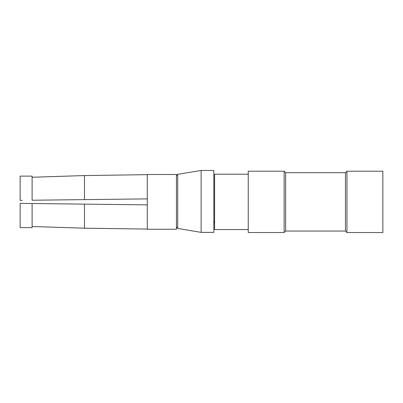 <?xml version="1.0" encoding="UTF-8"?>
<svg xmlns="http://www.w3.org/2000/svg" width="403" height="403" viewBox="0 0 403 403"><rect width="100%" height="100%" fill="white"/><g stroke="black" fill="none" stroke-linecap="round" stroke-linejoin="round"><path stroke-width="0.6" d="M248.238 229.544L214.587 229.544L214.587 174.202L248.238 174.202M248.238 172.454L248.238 171.215L284.135 171.215L284.135 232.536L248.238 232.536L248.238 172.454M346.953 171.215L346.953 232.536L382.85 232.536L382.85 171.215L346.953 171.215L345.457 172.711L345.457 231.04L285.631 231.04L285.631 172.711L284.135 171.215M20.15 183.239L20.15 200.377L20.15 176.116L32.114 176.126L20.15 176.116M147.281 204.865L147.281 174.504L176.449 174.504L176.449 229.247L147.281 229.247L147.281 204.865L20.15 203.369L20.15 227.63L32.114 227.624L32.114 203.51L20.15 203.369L20.15 219.811M147.281 174.665L84.464 175.562L84.464 199.621L32.114 200.236L32.114 176.126M84.464 175.562L32.114 177.249M201.127 170.464L201.127 232.38L213.837 232.38L213.837 170.464L201.127 170.464L177.703 174.298L177.703 228.415L201.127 232.38L213.837 232.38M84.464 204.125L84.464 228.189L32.114 226.501M147.281 229.08L84.464 228.189M147.281 198.881L84.464 199.621M22.266 200.351L20.15 200.377M177.703 228.415L176.449 226.879L177.703 228.415L201.127 232.38M214.139 221.433L213.837 221.433L214.139 221.433L214.139 222.814L214.587 222.814M285.631 231.04L284.135 232.536M345.457 231.04L346.953 232.536M345.457 172.711L285.631 172.711M214.587 180.937L213.837 180.937M177.703 174.298L176.449 175.773M213.837 222.814L214.139 222.814"/></g></svg>
